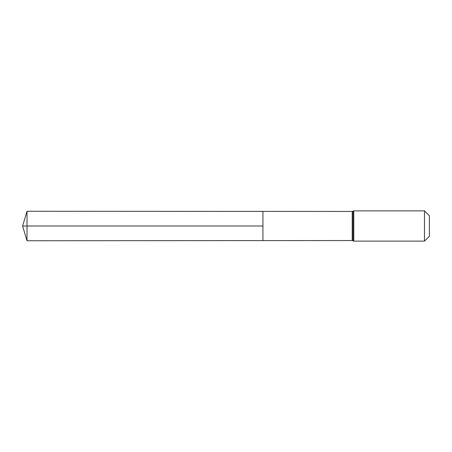 <?xml version="1.0" encoding="UTF-8"?>
<svg xmlns="http://www.w3.org/2000/svg" width="452" height="452" viewBox="0 0 452 452"><rect width="100%" height="100%" fill="white"/><g stroke="black" fill="none" stroke-linecap="round" stroke-linejoin="round"><path stroke-width="0.68" d="M262.928 226L262.928 211.4L27.007 211.253L27.007 240.746L262.928 240.6L262.928 211.4L352.215 211.457L352.215 240.543L262.928 240.6L262.928 226M424.479 210.875L424.479 241.125L429.4 236.198L429.4 215.802L424.479 210.875L353.786 210.875L352.215 211.457M27.007 240.746L22.6 226L262.928 226L27.007 226M424.479 241.125L353.786 241.125L353.786 210.875M353.786 241.125L353.001 240.831L353.001 211.169M353.001 240.831L352.215 240.543M22.6 226L27.007 211.253"/></g></svg>

